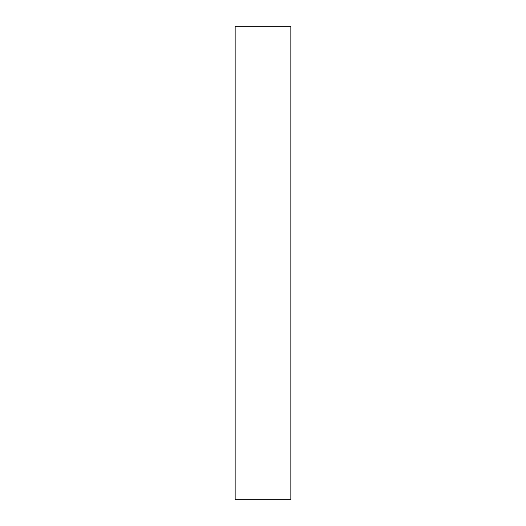 <?xml version="1.0" encoding="UTF-8"?>
<svg xmlns="http://www.w3.org/2000/svg" width="526" height="526" viewBox="0 0 526 526"><rect width="100%" height="100%" fill="white"/><g stroke="black" fill="none" stroke-linecap="round" stroke-linejoin="round"><path stroke-width="0.79" d="M290.845 26.3L290.845 499.7L235.155 499.7L235.155 26.3L290.845 26.3"/></g></svg>
